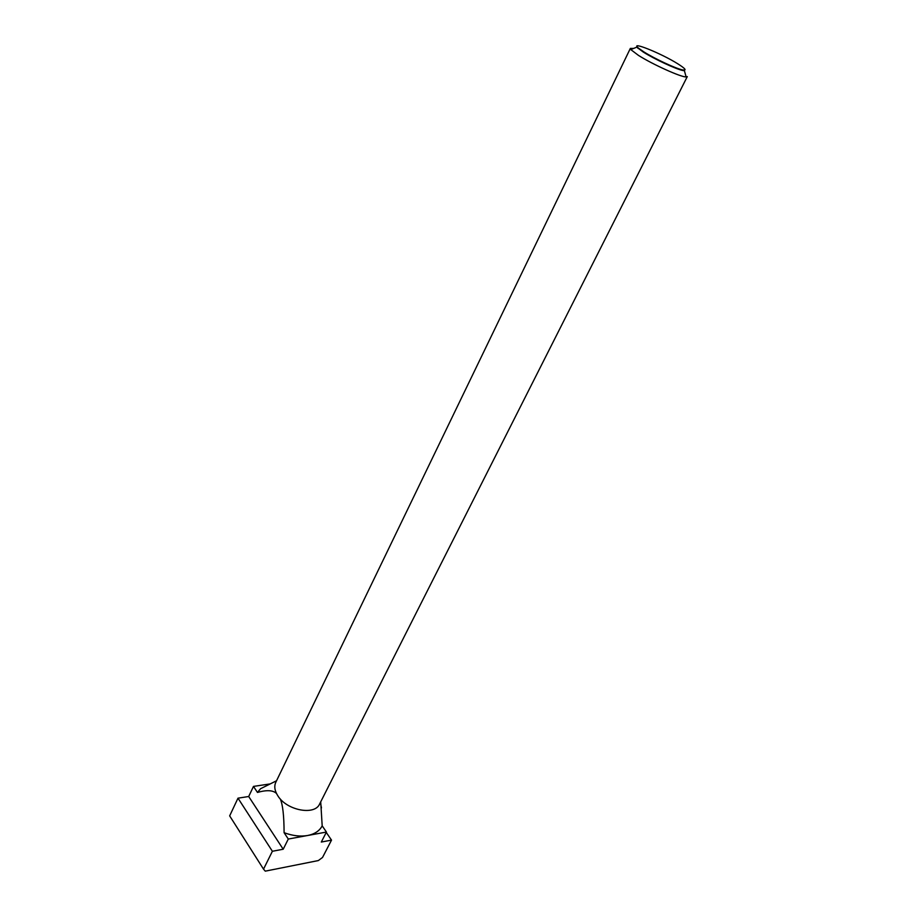 <?xml version="1.0" encoding="UTF-8"?>
<svg xmlns="http://www.w3.org/2000/svg" width="917" height="917" viewBox="0 0 917 917"><rect width="100%" height="100%" fill="white"/><g stroke="black" fill="none" stroke-linecap="round" stroke-linejoin="round"><path stroke-width="1.38" d="M633.681 48.406L630.334 48.429L630.77 49.575L638.415 55.352C652.434 64.328 681.01 77.223 686.122 76.936L687.292 76.581L319.632 803.98C314.829 815.74 286.918 810.536 277.954 795.979C274.687 790.924 273.965 786.362 275.788 782.316L630.334 48.429M685.056 69.474L684.403 70.735L682.672 70.46C675.795 69.05 654.245 59.009 643.367 52.109L636.73 47.168L637.349 45.896M643.917 51.914C654.566 58.665 675.623 68.488 682.363 69.864C687.051 70.724 685.538 68.706 677.801 63.812C661.008 53.209 628.535 40.21 638.668 48.269L643.917 51.914M326.441 832.051L322.188 825.85C319.563 830.882 314.691 834.103 307.585 835.513C300.34 836.751 292.512 835.811 284.087 832.682L288.293 839.044L326.441 832.051L321.305 842.047L331.518 840.121L322.532 857.452L318.359 860.559L265.277 871.15L263.523 869.144L272.383 851.274L283.204 849.234L288.293 839.044M276.533 780.768L260.588 788.7L257.471 792.437C266.629 789.835 272.968 790.167 276.464 793.423M260.588 788.7L269.862 784.092M280.224 798.89C282.745 804.324 284.029 815.591 284.087 832.682M322.188 825.85L320.709 801.848M270.217 783.909L253.482 786.408L248.69 796.506L237.996 798.168L229.663 815.878L263.523 869.144M257.471 792.437L253.482 786.408M331.518 840.121L326.246 832.43M283.204 849.234L248.69 796.506M272.383 851.274L237.996 798.168M636.73 47.168L630.77 49.575M682.363 69.864L682.672 70.46M320.4 802.455L321.466 807.923M638.668 48.269L638.003 48.383M684.403 70.735L686.122 76.936"/></g></svg>
